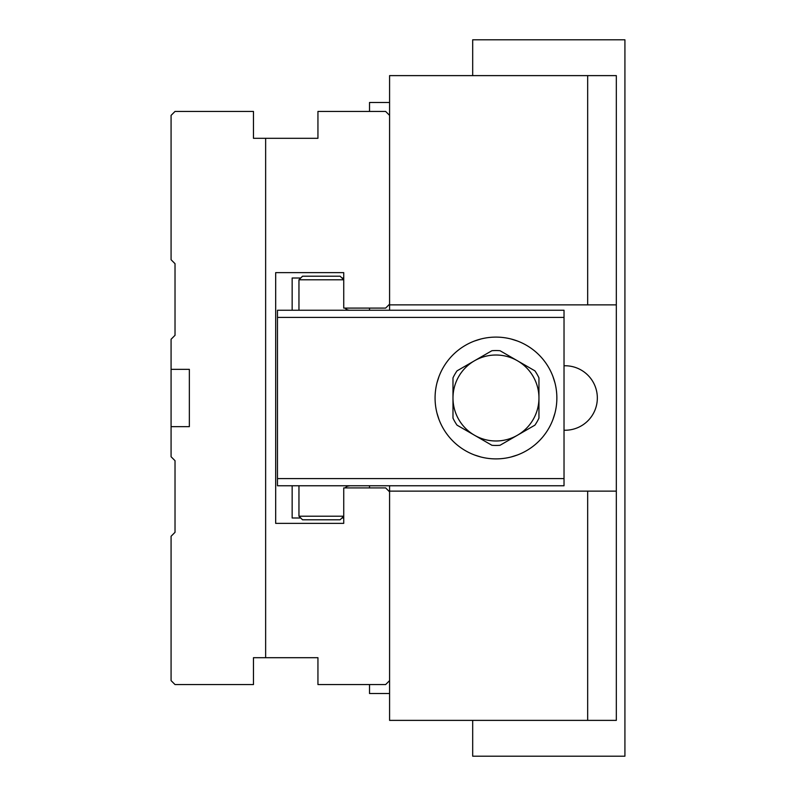 <?xml version="1.0" encoding="UTF-8"?>
<svg xmlns="http://www.w3.org/2000/svg" width="796" height="796" viewBox="0 0 796 796"><rect width="100%" height="100%" fill="white"/><g stroke="black" fill="none" stroke-linecap="round" stroke-linejoin="round"><path stroke-width="1.19" d="M587.667 491.132L616.323 491.132L616.323 720.38L587.667 720.38L587.667 491.132L389.582 491.132L389.582 680.62L385.642 684.56L317.942 684.56L317.942 657.695L253.466 657.695L253.466 684.56L175.02 684.56L171.08 680.62L171.08 536.265L175.02 532.325L175.02 460.685L171.08 456.745L171.08 426.656L189.349 426.656L189.349 369.344L171.08 369.344L171.08 426.656M265.645 657.695L265.645 138.305L317.942 138.305L317.942 111.44L385.642 111.44L389.582 115.38L389.582 310.241M265.645 138.305L253.466 138.305L253.466 111.44L175.02 111.44L171.08 115.38L171.08 259.735L175.02 263.675L175.02 335.315L171.08 339.255L171.08 369.344M389.582 491.848L385.642 487.908L343.733 487.908L343.733 523.37L275.675 523.37L275.675 272.63L343.733 272.63L343.733 308.092L385.642 308.092L389.582 304.152M389.582 680.62L389.582 720.38L587.667 720.38M587.667 75.62L616.323 75.62L616.323 304.868L587.667 304.868L587.667 75.62L389.582 75.62L389.582 115.38M389.582 485.759L389.582 491.132M587.667 304.868L389.582 304.868M616.323 491.132L616.323 304.868M564.026 430.238L565.1 430.238A32.238 32.238 0 0 0 597.338 398A32.238 32.238 0 0 0 565.1 365.762L564.026 365.762M564.026 478.595L564.026 317.405L277.466 317.405L277.466 478.595L564.026 478.595L564.026 485.759L277.466 485.759L277.466 478.595M277.466 317.405L277.466 310.241L564.026 310.241L564.026 317.405M298.958 279.794L302.54 276.212L340.151 276.212L343.733 279.794L298.958 279.794L298.958 310.241M340.151 519.788L302.54 519.788L298.958 516.206L343.733 516.206L340.151 519.788L343.733 516.206M345.663 308.798L347.285 309.813M349.981 310.241L349.195 310.231L349.981 310.241M349.195 310.231L347.215 309.783L344.986 308.092M344.986 487.908L347.285 486.187L349.981 485.759L347.215 486.217L344.986 487.908M343.733 279.794L340.151 276.212M438.994 419.492L437.004 413.194M437.004 382.796L438.994 376.508M457.043 370.837L491.908 350.718A47.462 47.462 0 0 1 500.027 350.718L534.892 370.837A47.462 47.462 0 0 1 538.952 377.881L538.952 418.119A47.462 47.462 0 0 1 534.892 425.163L500.027 445.282A47.462 47.462 0 0 1 491.908 445.282L457.043 425.163A47.462 47.462 0 0 1 452.984 418.119L452.984 377.881A47.462 47.462 0 0 1 457.043 370.837M435.074 398A60.894 60.894 0 0 0 526.415 450.735A60.894 60.894 0 0 0 526.415 345.265A60.894 60.894 0 0 0 435.074 398M474.476 341.026L480.774 339.036M511.171 339.036L517.46 341.026M517.46 454.974L511.161 456.964M480.764 456.964L474.476 454.974M554.931 382.796L552.941 376.508L554.931 382.806M554.931 413.204L552.941 419.492L554.931 413.204M343.733 278.003L341.942 278.003M300.749 278.003L292.152 278.003L292.152 310.241M300.749 517.997L292.152 517.997L292.152 485.759M343.733 517.997L341.942 517.997M472.685 720.38L472.685 756.2L624.92 756.2L624.92 39.8L472.685 39.8L472.685 75.62M369.523 111.44L369.523 102.485L389.582 102.485M389.582 693.515L369.523 693.515L369.523 684.56M369.523 487.908L369.523 485.759M369.523 310.241L369.523 308.092M474.476 360.777A42.984 42.984 0 0 0 474.476 435.223A42.984 42.984 0 0 0 538.952 398A42.984 42.984 0 0 0 474.476 360.777M491.908 350.718A47.462 47.462 0 0 1 500.027 350.718M534.892 370.837A47.462 47.462 0 0 1 538.952 377.881M500.027 445.282A47.462 47.462 0 0 1 491.908 445.282M457.043 425.163A47.462 47.462 0 0 1 452.984 418.119M298.958 516.206L298.958 485.759"/></g></svg>
